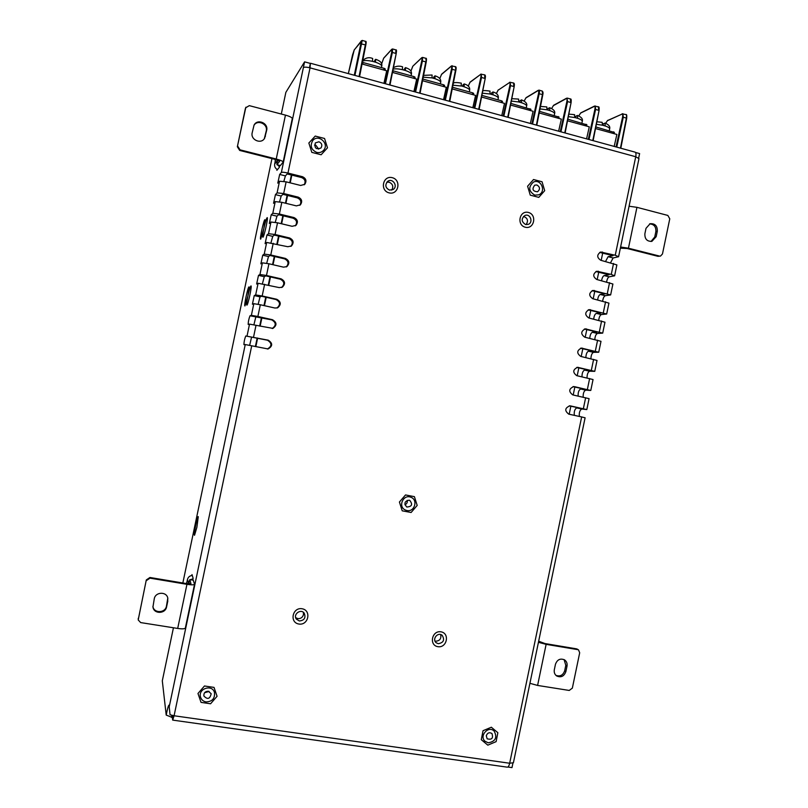 <?xml version="1.0" encoding="UTF-8"?>
<svg xmlns="http://www.w3.org/2000/svg" width="808" height="808" viewBox="0 0 808 808"><rect width="100%" height="100%" fill="white"/><g stroke="black" fill="none" stroke-linecap="round" stroke-linejoin="round"><path stroke-width="1.21" d="M638.673 158.025L639.603 153.581L635.553 152.47M309.464 67.71L310.363 63.428L304.586 61.852L285.86 92.354L281.305 114.039M287.961 173.064L302.495 176.71C306.091 178.447 306.868 180.972 304.798 184.295L300.657 185.466L286.123 181.84L279.528 181.224L277.78 183.143L279.669 174.447L281.356 172.488C282.174 172.043 284.376 172.235 287.961 173.064L310.04 67.862C306.464 66.983 304.232 66.923 303.364 67.67L304.586 61.852M304.202 184.81C305.909 181.548 305.05 179.134 301.636 177.568L287.173 173.942L285.416 175.892L279.669 174.447M569.741 405.818L569.933 405.828C564.822 407.939 564.428 410.716 568.761 414.151L581.649 416.938L509.666 763.247L174.084 715.757L170.044 714.747L169.205 706.869L245.248 344.551L243.935 344.652C244.026 341.713 244.632 338.825 245.763 335.987L268.206 340.168C272.841 343.188 272.811 346.117 268.104 348.965L245.248 344.551M581.649 416.938L585.103 417.786L513.413 762.732L509.666 763.247L174.084 715.757L172.71 720.11L172.306 717.484L166.206 715.08L162.307 680.811L173.437 627.765M507.879 767.024L511.989 767.6L512.898 763.207M610.575 262.721L613.131 257.954L618.575 256.732L615.252 255.247L600.647 252.035C596.738 254.793 596.779 257.54 600.748 260.267L616.878 264.913L614.615 275.791M606.616 281.911C607.121 279.083 607.99 277.386 609.212 276.821L614.605 275.821L611.272 274.417L596.789 271.236C592.749 273.932 592.739 276.69 596.759 279.487L612.908 284.012L610.646 294.89M598.728 320.301C599.092 317.15 599.97 315.241 601.364 314.565L606.667 314.019L608.939 303.111L592.759 298.718C588.689 295.829 588.749 293.072 592.941 290.425L610.636 294.92L605.283 295.698C603.98 296.304 603.111 298.112 602.657 301.101M606.667 314.019L589.093 309.636C584.76 312.211 584.649 314.979 588.759 317.948L604.97 322.21L602.707 333.108M590.911 358.732C591.052 355.288 591.921 353.157 593.516 352.339L598.728 352.238L601 341.319L584.76 337.178C580.599 334.128 580.77 331.351 585.255 328.856L602.697 333.128L597.435 333.451C595.95 334.189 595.072 336.209 594.809 339.511M598.728 352.238L581.417 348.086C576.781 350.49 576.558 353.268 580.76 356.419L597.021 360.429L594.759 371.337L589.587 371.226C587.881 372.155 587.032 374.407 587.032 377.962M583.184 397.193C583.002 393.557 583.83 391.193 585.659 390.113L590.779 390.466L593.052 379.538L576.76 375.659C572.519 372.417 572.791 369.64 577.589 367.317L594.759 371.347M573.387 386.577L573.761 386.567C568.802 388.789 568.468 391.567 572.761 394.9L589.082 398.657L586.81 409.585L570.468 405.899M268.104 348.965L267.408 348.985C272.094 346.157 272.124 343.238 267.509 340.229L245.763 335.987M257.873 316.473L272.498 319.716C276.962 322.432 277.104 325.321 272.932 328.391L249.531 324.119L248.167 324.442C248.258 321.554 248.874 318.665 250.005 315.776L251.369 315.362L257.873 316.473L260.327 304.757L253.823 303.687L252.399 304.232L254.247 295.576L255.661 294.94L262.176 295.97L276.78 299.273C281.083 301.748 281.376 304.586 277.669 307.787L274.942 308.03L260.327 304.757M272.932 328.391L272.215 328.513C276.366 325.462 276.225 322.584 271.781 319.887L250.005 315.776M277.669 307.787L276.932 308.01C280.629 304.818 280.326 302 276.053 299.536L261.509 296.253L260.024 296.879L254.247 295.576M266.478 275.478L281.073 278.831C285.214 281.103 285.638 283.891 282.325 287.173L279.235 287.598L258.106 283.265L256.631 284.042L258.489 275.376L259.944 274.518L266.478 275.478L268.933 263.772L262.398 262.853L260.863 263.842L262.731 255.187L264.226 254.106L270.771 254.985L285.355 258.398C289.365 260.519 289.89 263.236 286.921 266.559L283.517 267.155L268.933 263.772M282.325 287.173L281.568 287.496C284.86 284.224 284.446 281.457 280.315 279.204L265.792 275.861L264.267 276.7L258.489 275.376M286.204 266.943C289.082 263.62 288.537 260.934 284.578 258.863L270.064 255.469L268.498 256.53L262.731 255.187M275.074 234.502L289.638 237.976C293.536 239.956 294.132 242.622 291.456 245.965L287.81 246.723L266.68 242.44L265.095 243.662L266.963 234.997L268.519 233.694L275.074 234.502L277.528 222.796L270.963 222.028L269.327 223.483L271.205 214.807L272.801 213.282L279.376 214.019L293.93 217.544C297.708 219.433 298.374 222.048 295.94 225.392L292.092 226.301L277.528 222.796M290.779 246.389C293.294 243.046 292.647 240.431 288.85 238.532L274.346 235.078L272.73 236.36L266.963 234.997M295.294 225.846C297.506 222.523 296.768 219.978 293.112 218.211L278.629 214.696L276.962 216.201L271.205 214.807M283.669 193.536L298.213 197.132C301.899 198.93 302.626 201.495 300.384 204.838L296.374 205.878L281.83 202.313L275.245 201.626L273.548 203.303L275.437 194.627L277.083 192.88L283.669 193.536L286.123 181.84M299.768 205.323C301.707 202.02 300.909 199.546 297.374 197.889L282.901 194.314L281.194 196.041L275.437 194.627M599.738 252.409L613.03 255.692L608.101 256.692L613.131 257.954M595.89 271.549L609.07 274.781L604.172 275.579L609.212 276.821M597.637 299.889C598.082 296.889 598.95 295.092 600.243 294.476L605.101 293.859L592.052 290.708M588.214 309.878L601.132 312.949L596.314 313.373L601.364 314.565M589.769 338.34C590.042 335.037 590.911 333.007 592.385 332.27L597.163 332.048L584.376 329.048L586.477 328.937M580.558 348.238L593.193 351.137L588.456 351.177L593.516 352.339M581.982 376.831C581.982 373.266 582.831 371.024 584.527 370.084L589.224 370.246L576.76 367.428M572.983 386.628L585.255 389.345L580.599 388.991L585.659 390.113M574.326 415.352C573.912 411.686 574.69 409.201 576.66 407.909L581.285 408.454L569.246 405.838M206.06 701.91C203.162 701.364 201.303 699.698 200.485 696.93C198.021 688.466 212.363 684.012 214.484 692.547C215.029 698.516 212.221 701.637 206.06 701.91M488.204 742.835L484.881 741.168C478.972 735.704 488.577 725.301 494.163 731.099C497.486 737.583 495.506 741.491 488.204 742.835M406.899 510.525L405.333 510.01C397.566 506.717 403.394 493.728 411.019 497.324C418.332 500 414.494 512.322 406.899 510.525M316.726 152.409C311.211 149.833 309.858 145.925 312.666 140.673C318.261 133.32 329.876 143.834 323.483 150.409C321.635 152.318 319.382 152.985 316.726 152.409M534.775 195.142C528.614 191.324 528.159 186.991 533.411 182.133C540.956 178.255 546.612 191.799 538.734 194.839L534.775 195.142M574.478 386.658L590.779 390.466M579.386 416.443C578.962 412.777 579.75 410.292 581.73 409.01L586.81 409.585M279.548 201.828L281.194 196.041M275.255 222.311L276.962 216.201M270.973 242.794L272.73 236.36M266.69 263.287L268.498 256.53M262.418 283.79L264.267 276.7M258.146 304.303L260.024 296.879M253.894 324.816L255.793 317.059M249.642 345.329L251.561 337.249M182.84 582.992L271.953 158.6M283.84 181.346L285.416 175.892M247.915 295.981L244.965 305.919C243.551 306.929 248.268 285.174 249.076 287.002L247.915 295.981C249.379 289.375 250.429 286.022 251.066 285.921C251.955 286.699 247.955 305.101 246.894 305.141C246.41 304.848 246.753 301.788 247.915 295.981M263.883 228.442C265.448 221.422 266.579 217.817 267.276 217.635C268.185 218.423 264.014 237.168 262.913 237.239C262.428 237.007 262.751 234.078 263.883 228.442L260.701 239.118C259.237 240.178 264.166 217.978 264.994 219.827L263.883 228.442M192.738 580.053L193.112 578.255L192.011 574.599L191.819 575.508M277.063 169.417L276.871 170.326L279.376 167.286L279.77 165.438M196.889 527.26L194.546 535.25C193.243 536.128 197.516 514.847 198.273 516.686L196.889 527.26M166.206 715.08C167.539 708.333 168.508 705.01 169.104 705.121L169.205 706.869M172.306 717.494L172.659 715.504M605.556 261.469L608.101 256.692M601.586 280.679C602.101 277.841 602.96 276.144 604.172 275.579M593.688 319.109C594.062 315.958 594.94 314.039 596.314 313.373M585.861 357.58C586.012 354.136 586.881 352.005 588.456 351.177M578.134 396.082C577.952 392.446 578.78 390.082 580.599 388.991M310.363 63.428L310.04 67.862L635.734 156.742L638.966 158.621L618.585 256.702M509.666 763.247C509.05 765.903 508.232 767.216 507.242 767.156L172.71 720.11M615.252 255.247L635.734 156.742C636.209 154.106 636.007 152.571 635.108 152.146L310.555 63.266M171.791 715.302L171.417 717.363M434.997 641.067L435.573 641.209C439.744 640.936 441.451 638.724 440.683 634.563M438.269 643.703C443.592 642.714 444.895 639.926 442.168 635.34C437.896 631.573 431.714 639.249 436.209 642.754L438.269 643.703M303.374 612.343L303.465 614.666C302.586 617.474 300.707 618.787 297.819 618.605L295.688 617.665M299.354 620.968C304.394 620.393 306.01 617.797 304.212 613.171C300.778 608.313 292.718 614.464 296.395 619.15L299.354 620.968M523.513 216.413C527.675 218.049 528.543 220.776 526.109 224.614M525.634 224.523L528.139 224.392C533.654 222.584 530.27 213.14 524.937 215.483C521.059 218.756 521.291 221.766 525.634 224.523M391.708 190.122C393.688 186.587 392.829 183.941 389.133 182.184L386.82 182.204M389.506 190.112L393.183 189.466C398.364 186.214 392.526 177.588 387.699 181.376C384.749 184.961 385.355 187.87 389.506 190.112M414.413 496.657L405.525 494.94L399.415 502.031L402.212 510.818L411.11 512.494L417.191 505.424L414.413 496.657M409.06 500.192C404.515 501.243 403.758 503.525 406.798 507.02C411.929 506.656 412.918 504.455 409.767 500.404L409.06 500.192M407.222 500.344C407.586 502.404 406.818 503.869 404.919 504.737M324.553 138.481L315.231 136.067L308.848 143.016L311.817 152.369L321.14 154.762L327.493 147.824L324.553 138.481M318.948 141.784L315.342 142.915C314.201 148.127 316.079 149.813 320.978 147.995C322.544 145.248 321.877 143.178 318.948 141.784M314.504 145.117L315.827 145.208L318.695 149.157M542.057 181.77L533.522 179.528L527.604 186.224L530.26 195.152L538.805 197.364L544.693 190.678L542.057 181.77M536.896 184.971L534.755 185.153C531.745 189.133 532.674 191.334 537.532 191.769C540.33 189.274 540.118 187.002 536.896 184.971M214.019 687.396L204.474 685.982L197.97 693.486L201.041 702.384L210.585 703.768L217.069 696.284L214.019 687.396M208.302 691.224C205.161 691.335 203.677 692.921 203.879 695.991C207.545 699.789 209.979 699.031 211.171 693.708L208.302 691.224M209.131 691.446L204.596 692.739M483.043 730.705L481.275 739.684L487.82 745.148L496.102 741.653L497.859 732.705L491.345 727.23L483.043 730.705M486.275 735.745L487.143 738.795C491.809 740.027 493.425 738.28 491.981 733.553C489.416 732.028 487.517 732.755 486.275 735.745M602.697 253.106L601.182 260.378M598.718 272.225L597.183 279.598M594.739 291.355L593.193 298.819M590.759 310.484L589.194 318.049M586.79 329.614L585.194 337.279M582.81 348.753L581.194 356.51M578.831 367.892L577.195 375.75M574.841 387.042L573.195 395.001M570.862 406.192L569.185 414.251M255.843 346.662L257.641 338.087M260.146 326.169L261.923 317.696M264.448 305.687L266.196 297.314M268.741 285.204L270.478 276.942M273.043 264.721L274.75 256.56M277.336 244.248L279.023 236.199M281.628 223.786L283.295 215.827M285.921 203.313L287.567 195.465M290.213 182.861L291.839 175.114M255.379 346.561L257.176 337.986M259.671 326.068L261.449 317.594M263.974 305.576L265.731 297.213M268.276 285.093L270.003 276.831M272.569 264.61L274.286 256.449M276.861 244.137L278.558 236.077M281.164 223.665L282.83 215.716M285.456 203.202L287.103 195.354M289.749 182.739L291.375 175.003M604.95 123.099C608.778 124.563 610.333 126.513 609.626 128.947C609.747 128.018 608.293 127.028 605.232 125.977L604.94 123.109L603.384 123.866M603.111 124.765L602.596 124.644M605.232 125.977L602.495 125.21L602.162 122.321L596.839 121.755M595.819 126.937L614.252 132.421M614.191 146.41L616.878 134.451L595.506 128.543M589.002 139.511L595.587 109.454L594.87 109.423C595.284 107.201 595.072 106.202 594.244 106.424L595.274 105.969L595.587 109.454L598.718 110.332L598.324 106.818C599.082 106.505 599.324 107.747 599.051 110.534L592.769 140.542M599.031 110.484L598.849 107.676M577.437 115.443C581.437 117.019 583.043 119.008 582.265 121.412C582.376 120.442 580.851 119.422 577.67 118.322L577.437 115.453L575.963 116.231M575.559 117.715L575.003 117.008M574.326 114.716L574.902 117.554L568.337 116.655M577.67 118.322L574.902 117.554M567.832 119.19L586.77 124.816M567.519 120.806L589.274 126.826L586.578 138.855M566.943 98.182L567.58 101.596L570.741 102.485L570.418 98.97C571.155 98.637 571.377 99.879 571.084 102.697L564.752 132.876M549.622 107.706C553.722 109.302 555.379 111.332 554.581 113.797C554.692 112.797 553.096 111.726 549.793 110.585L549.612 107.717L548.228 108.514M547.965 109.454L547.087 109.302M549.793 110.585L546.986 109.807L546.784 106.919L540.491 106.434M539.522 111.353L558.985 117.12M532.543 124.058L539.219 93.647C539.613 90.981 539.562 89.819 539.057 90.153L538.986 90.142M536.764 125.21L542.784 94.768L542.178 91.031L539.057 90.153L538.057 90.627C538.764 90.435 538.916 91.435 538.522 93.617L531.866 123.866M526.058 97.657L524.129 101.091L526.058 97.667L538.29 90.294M510.545 105.05L533.088 111.282L530.361 123.462M542.774 94.718L542.612 91.799M558.631 131.199L561.348 119.099L539.199 112.979M570.418 98.97L567.337 98.111L566.317 98.576C567.075 98.394 567.256 99.394 566.862 101.566L567.58 101.596L560.934 131.835M553.561 105.323L551.622 108.565L553.561 105.313L566.56 98.222M616.736 147.107L623.281 117.231L626.382 118.089C626.665 115.443 626.513 114.271 625.917 114.585L622.12 113.817L622.897 113.736L623.281 117.231L622.564 117.19L616.05 146.925M607.959 120.342L621.847 114.18C622.695 114.029 622.938 115.039 622.564 117.19M605.586 123.331L607.636 120.372L605.616 123.351M626.675 118.231L626.503 115.493M521.473 99.869C525.755 101.576 527.462 103.656 526.594 106.1C526.695 105.05 525.028 103.939 521.594 102.757L521.463 99.889L520.17 100.697M519.918 101.667L518.837 101.535M521.594 102.757L518.756 101.97L518.605 99.081M510.868 103.414L530.866 109.332M510.111 82.204L510.545 85.608L513.787 86.517L513.605 83.002C514.393 83.254 514.575 84.507 514.161 86.739L507.717 117.261M514.151 86.698L513.999 83.729M492.991 91.95C496.971 93.082 498.738 95.203 498.284 98.313C498.374 97.223 496.637 96.061 493.052 94.829L492.991 91.96L491.789 92.789M491.537 93.789L490.244 93.718M489.85 91.223L490.183 94.031L482.315 93.183M493.052 94.829L490.183 94.031M481.881 95.395L501.536 100.838L502.475 101.384L502.142 102.727M481.558 97.041L504.505 103.384L501.768 115.625M481.194 74.073L481.528 77.467L484.8 78.386L484.699 74.871C485.457 75.053 485.618 76.295 485.194 78.618L478.7 109.312M464.186 83.931C468.327 85.163 470.145 87.325 469.64 90.435C469.721 89.304 467.903 88.102 464.186 86.82L464.176 83.951L463.065 84.79M462.812 85.82L461.469 86.052M464.186 86.82L461.509 85.83M452.945 85.214L461.277 86.012L461.267 83.123C457.045 82.386 454.409 82.386 453.369 83.113M452.541 87.274L472.71 92.849L473.69 93.425L473.357 94.768M445.329 100.172L452.147 69.225L452.167 65.721M451.45 65.953L451.278 66.236C451.834 65.993 451.894 66.983 451.46 69.205L444.673 99.99M441.643 74.184L439.734 78.669L441.643 74.195L451.44 65.953L455.449 66.64C456.177 66.741 456.318 67.993 455.874 70.397L455.449 66.65M422.523 80.719L446.309 87.294L443.541 99.677M455.874 70.367L455.742 67.367M472.832 107.706L475.589 95.384L452.217 88.92M468.206 86.133L470.104 82.103L480.548 74.467C481.154 74.245 481.255 75.235 480.831 77.437L481.528 77.467L474.75 108.232M470.115 82.103L468.226 86.143M435.037 75.831C439.38 77.174 441.269 79.386 440.673 82.467C440.744 81.295 438.845 80.043 434.967 78.709L435.027 75.841L434.017 76.699M433.755 77.76L432.533 78.012M434.967 78.709L432.028 77.891L432.078 75.013L423.584 75.346M444.551 85.375L444.269 86.729L444.551 85.375L443.541 84.779L422.857 79.053M420.039 93.243L426.21 62.085L425.846 58.317C426.533 57.903 426.654 59.166 426.21 62.085L426.099 59.065M405.535 67.62C410.1 69.094 412.05 71.357 411.363 74.407C411.424 73.195 409.434 71.892 405.404 70.498L405.525 67.63L404.616 68.508M404.354 69.609L403.131 69.842M393.405 67.69C396.284 66.024 399.334 65.721 402.556 66.791L402.435 69.67C398.263 68.761 395.152 68.589 393.122 69.155M405.404 70.498L402.435 69.67M414.767 78.568L415.07 77.225L414.019 76.608L392.809 70.74M392.476 72.407L416.696 79.103L413.908 91.567M383.719 58.095L381.952 62.953L383.719 58.095L391.799 49.248L392.577 48.965L392.355 52.449L395.748 53.399L395.88 49.894C396.566 49.47 396.667 50.732 396.183 53.671L389.517 84.891M375.68 59.317C380.427 60.863 382.436 63.175 381.719 66.256C381.75 64.993 379.679 63.64 375.488 62.196L375.68 59.327L374.861 60.216M374.599 61.358L373.649 61.65M375.488 62.196L372.478 61.358L372.67 58.479C369.135 57.004 365.822 57.681 362.752 60.519M384.941 70.316L385.244 68.973L384.143 68.337L362.388 62.347M354.924 75.417L362.206 40.42L354.237 49.904L352.571 54.823M361.429 40.754L354.288 75.245M365.792 45.147L359.55 76.679L365.792 45.147L365.559 41.37C366.266 41.026 366.347 42.289 365.792 45.147L365.782 42.208M383.921 83.355L386.719 70.811L362.065 63.994M391.809 49.258L391.678 52.429L392.355 52.449L385.426 83.769M419.604 93.122L425.786 61.832L421.756 60.873C422.21 58.58 422.18 57.6 421.655 57.913L422.574 57.398L422.433 60.893L415.565 92.021M193.253 580.184L194.536 584.275L185.345 628.068C184.79 628.947 182.234 629.079 177.689 628.442L140.673 622.584L138.208 619.948L146.298 579.942L149.945 577.488L150.015 578.154L146.369 580.609M193.334 580.205L189.85 579.619L190.951 583.699M149.945 577.488L186.769 583.649L190.981 583.558M194.536 584.275C194.011 584.992 191.486 585.012 186.951 584.325L150.015 578.154M186.577 583.618L187.446 579.487C188.133 577.074 189.739 575.73 192.274 575.468M138.208 619.817L146.298 579.942M167.791 598.132L166.458 606.131C165.327 613.252 153.752 613.484 152.904 606.374M189.85 579.619L188.688 583.891L188.375 582.851L188.89 582.942M167.822 600.97L166.579 606.869C165.428 614.12 153.611 614.191 152.954 606.929L154.278 598.758C155.409 591.739 166.731 591.345 167.822 598.263L167.7 600.243M187.446 579.487L188.375 582.851L189.375 580.74M190.516 579.679L193.001 578.791M285.446 115.12L276.235 159.004C280.649 160.196 282.951 161.246 283.143 162.145L292.284 118.594C292.132 117.524 289.85 116.372 285.446 115.12L249.308 105.646L245.632 107.807M275.609 159.529L274.659 164.044C274.326 166.509 275.245 168.377 277.447 169.629M276.235 159.004L240.026 149.833L239.683 150.429L237.35 146.743L245.379 108.535M274.659 164.044L277.609 160.297L276.902 164.721L279.629 161.317L275.801 159.57L239.683 150.429M276.952 164.681L280.376 165.549L283.143 162.145M237.35 146.743L245.733 107.817M253.944 125.371C257.52 119.17 268.084 123.998 266.256 130.967L264.317 138.693M266.67 130.31L264.63 138.229C261.186 144.622 250.328 139.885 252.187 132.775L254.045 125.159C257.257 118.382 268.569 123.028 266.67 130.31L266.256 130.967M237.683 146.137L240.026 149.833M276.962 163.539L276.892 161.206L277.386 161.337M277.528 164.872L279.487 166.771M529.927 683.315L537.593 685.437L569.226 690.446L572.347 688.133L579.69 652.773L578.538 649.935L576.478 648.834L577.457 649.228M537.593 685.437L546.127 644.35L577.7 649.632M538.673 641.219L544.986 643.562L576.478 648.834M546.127 644.35L538.441 642.32M564.085 659.601L565.802 665.317L564.681 670.751C563.035 675.276 560.106 676.801 555.904 675.347M554.318 669.741L555.46 664.277C557.227 659.58 560.257 658.116 564.54 659.863C566.62 661.358 567.438 663.459 567.004 666.166L565.873 671.62C564.035 676.397 560.954 677.841 556.631 675.942C554.662 674.438 553.894 672.367 554.318 669.741M620.362 248.157L627.069 248.49L657.965 256.318L660.5 256.065L662.469 253.975L669.771 218.796L667.842 215.433L636.936 207.333L629.068 206.222M620.595 247.016L628.442 248.208L659.409 256.045M649.582 223.897C654.046 224.2 656.146 226.755 655.864 231.583L654.743 236.996L650.995 241.491M660.328 256.096L657.965 256.318M644.875 233.764L646.006 228.331L650.097 223.725C655.046 223.372 657.449 225.887 657.308 231.25L656.177 236.673L651.905 241.339C647.046 241.562 644.703 239.047 644.875 233.764M281.356 172.488L303.364 67.67M267.509 340.229L268.206 340.168M271.781 319.887L272.498 319.716M276.053 299.536L276.78 299.273M280.315 279.204L281.073 278.831M284.578 258.863L285.355 258.398M288.85 238.532L289.638 237.976M293.112 218.211L293.93 217.544M297.374 197.889L298.213 197.132M301.636 177.568L302.495 176.71M389.082 192.87C379.629 190.577 382.851 175.184 392.264 177.679C401.677 180.002 398.475 195.324 389.082 192.87M525.301 227.23C516.352 225.058 519.473 210.09 528.381 212.443C537.29 214.645 534.189 229.543 525.301 227.23M298.869 624.029C289.224 622.534 292.466 607.071 302.061 608.757C311.676 610.272 308.454 625.665 298.869 624.029M437.886 646.683C428.755 645.279 431.896 630.24 440.976 631.826C450.066 633.26 446.955 648.238 437.886 646.683M585.638 397.738L583.356 408.707M589.628 378.538L587.355 389.506M593.617 359.348L591.335 370.316M597.607 340.168L595.324 351.126M601.596 320.978L599.314 331.947M605.576 301.808L603.303 312.767M609.565 282.628L607.293 293.587M613.545 263.459L611.272 274.417M279.376 214.019L281.83 202.313M270.771 254.985L273.235 243.279M262.176 295.97L264.63 284.264M253.571 336.986L256.025 325.26M174.084 715.757L251.722 345.774M600.293 252.5L602.465 252.035M596.314 271.629L598.465 271.256M592.335 290.769L594.476 290.476M600.243 294.476L605.283 295.698M588.355 309.908L590.476 309.706M592.385 332.27L597.435 333.451M580.71 348.197L582.477 348.167M577.043 367.367L578.477 367.408M584.527 370.084L589.587 371.226M576.66 407.909L581.73 409.01M186.284 583.568L186.941 581.911M275.114 161.913L275.276 159.439M247.086 335.795L249.531 324.119M251.369 315.362L253.823 303.687M255.661 294.94L258.106 283.265M259.944 274.518L262.398 262.853M264.226 254.106L266.68 242.44M268.519 233.694L270.963 222.028M272.801 213.282L275.245 201.626M277.083 192.88L279.528 181.224M172.609 719.857L173.488 715.666M603.071 125.351L603.435 123.644M602.879 125.301L603 124.735M602.495 125.21L596.334 124.321M613.211 133.441L613.545 131.845M593.092 140.632L599.051 110.534L593.123 140.643M575.65 117.736L576.013 116.019M585.689 125.826L586.032 124.23M571.044 102.737L565.115 132.977L571.044 102.737M571.064 102.656L570.882 99.727M547.905 110.029L548.279 108.302M546.986 109.807L539.996 108.908M557.853 118.13L558.197 116.524M536.401 125.109L542.431 94.546L538.522 93.617M538.057 90.627L525.836 97.99M566.862 101.566L560.257 131.643M566.317 98.576L553.318 105.656M594.87 109.423L588.315 139.329M581.093 112.847L594.244 106.424M578.77 115.978L580.498 113.231M621.847 114.18L607.364 120.725M620.766 148.218L626.382 118.099L620.463 148.127M519.847 102.232L520.211 100.505M518.756 101.97L511.333 101.081M529.684 110.343L530.028 108.727M508.101 117.362L514.13 86.779L508.121 117.362M491.456 94.354L491.83 92.617M501.192 102.465L501.536 100.838M485.164 78.649L479.114 109.423L485.164 78.649M485.184 78.588L485.042 75.568M462.731 86.375L463.105 84.628M472.357 94.496L472.71 92.849M449.329 101.263L455.47 70.155L451.46 69.205M451.278 66.236L441.471 74.467M455.853 70.427L449.753 101.384L455.853 70.437M480.831 77.437L474.094 108.05M480.548 74.467L469.923 82.396M503.818 116.19L510.545 85.608L509.848 85.577L503.152 116.009M509.474 82.598L498.041 90.233L509.474 82.598C510.161 82.335 510.282 83.325 509.848 85.577M496.354 93.627L498.041 90.233M433.674 78.315L434.048 76.548M432.028 77.891L423.22 77.194M422.917 79.063L422.564 80.729M443.188 86.426L443.541 84.779M393.142 70.821L392.789 72.498M413.666 78.265L414.019 76.608M396.183 53.641L396.092 50.712M389.971 85.012L396.173 53.692L389.981 85.012M374.508 61.893L374.882 60.105M372.478 61.358C367.458 60.297 364.166 60.246 362.61 61.226M363.024 62.489L362.671 64.165M383.79 70.003L384.143 68.337M359.065 76.548L365.337 44.874L361.226 43.895M361.327 40.966L354.136 50.116M352.571 54.813L348.339 73.609L354.227 49.904M391.678 52.429L384.79 83.598M391.678 49.49L383.598 58.328M381.952 62.953L381.669 64.186L381.952 62.953M421.756 60.873L414.918 91.839M421.806 57.651L412.848 66.185L421.655 57.913M410.969 71.043L412.848 66.185M410.979 71.013L412.706 66.448M138.229 618.352L138.269 619.14M186.951 584.325L177.689 628.442M166.579 606.869L166.458 606.131M265.438 136.178L265.024 136.815M567.004 666.166L565.802 665.317M565.873 671.62L564.681 670.751M628.442 248.208L636.936 207.333M657.308 231.25L655.864 231.583M656.177 236.673L654.743 236.996M286.921 266.559L286.284 266.913M291.456 245.965L290.93 246.309M602.99 125.331L603.334 123.735M609.262 130.654L609.626 128.947M614.07 133.673L614.363 132.32M575.579 117.715L575.922 116.11M568.832 114.12L574.629 114.665M581.901 123.089L582.265 121.412M586.578 126.078L586.871 124.725M547.844 110.019L548.198 108.393M554.237 115.423L554.581 113.797M558.772 118.392L559.065 117.029M542.178 91.031C543.016 91.647 543.229 92.89 542.794 94.768L536.785 125.22M598.324 106.818L594.506 106.07L580.75 112.888L578.75 115.968M625.917 114.585C626.665 114.16 626.927 115.392 626.705 118.291L620.807 148.228M519.797 102.222L520.14 100.586M511.807 98.687L518.615 99.081M526.26 107.676L526.594 106.1M530.644 110.615L530.937 109.252M491.416 94.344L491.769 92.688M482.77 90.91C483.578 90.405 486.022 90.486 490.103 91.142M497.95 99.838L498.284 98.313M502.192 102.737L502.475 101.384M462.701 86.375L463.055 84.699M469.327 91.92L469.64 90.435M473.397 94.778L473.69 93.425M484.699 74.871L480.74 74.154M513.605 83.002L509.686 82.275M496.334 93.617L498.243 89.92M433.644 78.305L433.997 76.619M440.37 83.901L440.673 82.467M426.21 62.085L420.049 93.253M411.07 75.79L411.363 74.407M414.787 78.578L415.07 77.225M374.488 61.883L374.851 60.156M381.437 67.579L381.719 66.256M384.951 70.326L385.244 68.973M362.206 40.42L365.559 41.37M392.577 48.965L395.88 49.894M422.574 57.398L425.846 58.317M189.819 579.568L193.304 580.154M280.315 165.579L276.902 164.721M245.592 107.908L245.945 107.181M578.538 649.935L577.306 649.137"/></g></svg>
